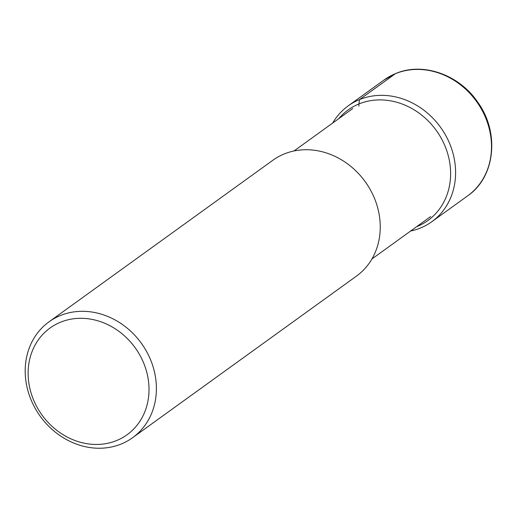 <?xml version="1.0" encoding="UTF-8"?>
<svg xmlns="http://www.w3.org/2000/svg" width="517" height="517" viewBox="0 0 517 517"><rect width="100%" height="100%" fill="white"/><g stroke="black" fill="none" stroke-linecap="round" stroke-linejoin="round"><path stroke-width="0.78" d="M410.64 231.021A71.436 62.363 -125.8 0 0 420.476 228.01A71.436 62.363 -125.8 0 0 431.798 221.728A71.436 62.363 -125.8 0 0 444.614 133.509A71.436 62.363 -125.8 0 0 359.502 99.6A71.436 62.363 -125.8 0 0 348.174 105.882A71.436 62.363 -125.8 0 0 332.696 123.04M48.986 321.852L272.834 160.27A71.436 62.363 54.2 0 1 372.744 194.424A71.436 62.363 54.2 0 1 356.459 276.117L132.611 437.699A71.436 62.363 -125.8 0 0 148.896 356.006A71.436 62.363 -125.8 0 0 48.986 321.852A71.436 62.363 -125.8 0 0 32.7 403.544A71.436 62.363 -125.8 0 0 132.611 437.699M142.097 359.483A65.814 57.452 -125.8 0 0 60.483 322.227A65.814 57.452 -125.8 0 0 35.046 403.279A65.814 57.452 -125.8 0 0 116.661 440.529A65.814 57.452 -125.8 0 0 142.097 359.483M395.415 73.679A71.436 62.363 54.2 0 1 480.526 107.588A71.436 62.363 54.2 0 1 467.711 195.807C495.305 176.988 499.829 132.552 477.798 102.282C459.329 74.694 422.9 61.762 395.628 73.556L384.086 79.961A71.436 62.363 54.2 0 1 395.415 73.679L359.502 99.6L358.914 103.969A6.934 3.309 67.7 0 0 358.947 106.185M416.624 226.698A68.173 59.507 -125.8 0 0 417.096 226.511A68.173 59.507 -125.8 0 0 443.45 142.556A68.173 59.507 -125.8 0 0 358.914 103.969A68.173 59.507 -125.8 0 0 338.68 118.723M348.174 105.882L384.086 79.961M431.798 221.728L467.711 195.807M293.992 150.977L352.743 108.57M371.936 258.959L430.687 216.545"/></g></svg>
